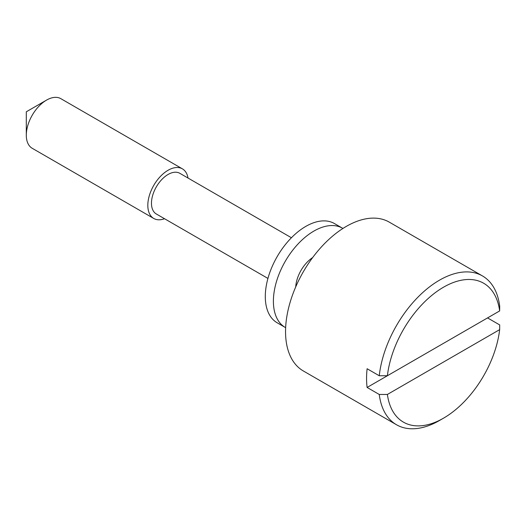 <?xml version="1.0" encoding="UTF-8"?>
<svg xmlns="http://www.w3.org/2000/svg" width="526" height="526" viewBox="0 0 526 526"><rect width="100%" height="100%" fill="white"/><g stroke="black" fill="none" stroke-linecap="round" stroke-linejoin="round"><path stroke-width="0.79" d="M387.399 394.447A80.202 46.308 120 0 0 443.53 418.17L443.53 418.17A80.202 46.308 120 0 0 499.661 329.631L499.7 324.93L487.549 317.914L367.109 387.452L379.259 394.467L387.399 394.447L499.661 329.631M439.48 420.504L443.53 418.17L439.48 420.504A85.929 49.615 -60 0 1 396.519 424.765A85.929 49.615 -60 0 1 379.259 394.467M482.447 275.926A85.929 49.615 -60 0 1 499.7 306.224L499.661 310.925A80.202 46.308 120 0 0 443.53 287.196A80.202 46.308 120 0 0 387.399 375.735L379.259 375.755A85.929 49.615 -60 0 1 439.48 280.18A85.929 49.615 -60 0 1 482.447 275.926L389.279 222.136A85.929 49.615 120 0 0 346.312 226.39A85.929 49.615 120 0 0 290.174 302.115A85.929 49.615 120 0 0 303.351 370.975L396.519 424.765M379.259 375.755L367.109 368.739A85.929 49.615 120 0 0 367.109 387.452M291.424 237.745L179.82 173.31A23.486 13.558 120 0 0 168.077 174.474A23.486 13.558 120 0 0 152.731 195.172A23.486 13.558 120 0 0 156.334 213.99L267.938 278.425M499.661 310.925L387.399 375.735M188.019 178.044A28.641 16.536 120 0 0 182.397 168.846A28.641 16.536 120 0 0 168.077 170.266A28.641 16.536 120 0 0 149.364 195.508A28.641 16.536 120 0 0 153.756 218.461A28.641 16.536 120 0 0 164.533 218.724M26.3 135.182L26.3 111.795L46.551 100.104A28.641 16.536 120 0 0 26.3 135.182A28.641 16.536 120 0 0 32.231 148.299L153.756 218.461M182.397 168.846L60.878 98.684A28.641 16.536 120 0 0 46.551 100.104L26.3 111.795M312.661 257.562A25.781 14.886 120 0 0 296.329 282.423A25.781 14.886 120 0 0 295.717 286.907M342.926 228.455A57.288 33.072 120 0 0 342.551 228.231A57.288 33.072 120 0 0 274.842 288.018A57.288 33.072 120 0 0 285.263 327.455A57.288 33.072 120 0 0 285.644 327.672M342.551 228.231L334.451 223.557A57.288 33.072 120 0 0 266.741 283.343A57.288 33.072 120 0 0 277.163 322.78L285.263 327.455"/></g></svg>
